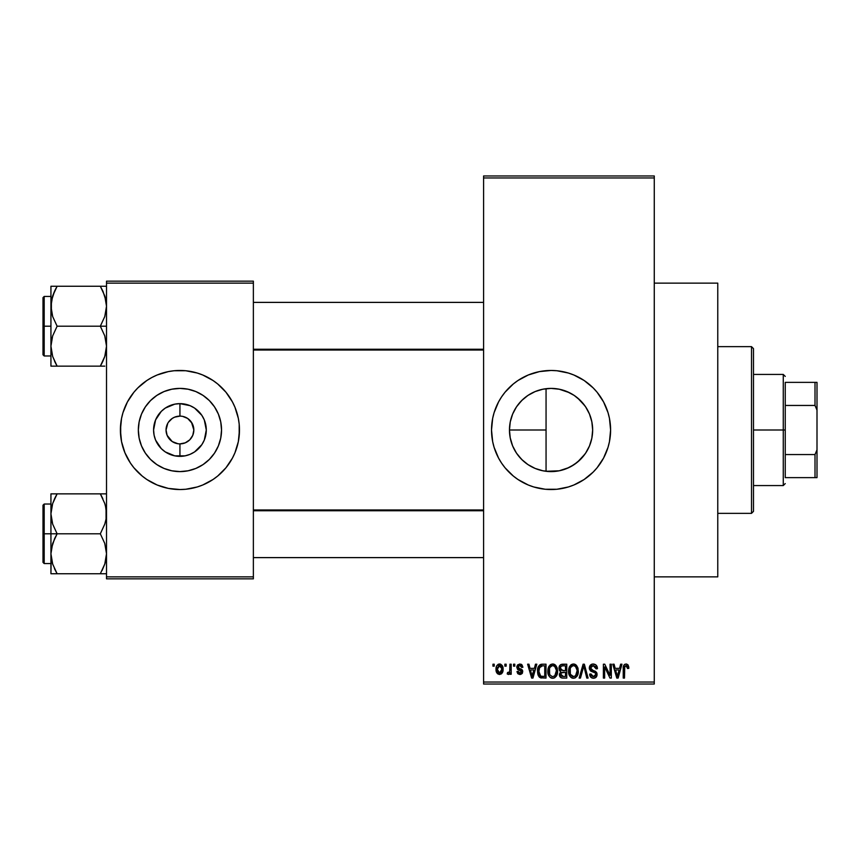 <?xml version="1.0" encoding="UTF-8"?>
<svg xmlns="http://www.w3.org/2000/svg" width="860" height="860" viewBox="0 0 860 860"><rect width="100%" height="100%" fill="white"/><g stroke="black" fill="none" stroke-linecap="round" stroke-linejoin="round"><path stroke-width="1.29" d="M590.024 415.423L591.852 421.819L592.658 429.989L591.863 438.116L589.498 445.921L585.649 453.112L580.478 459.412L574.168 464.583L566.976 468.431L559.172 470.796L546.057 471.291L551.067 471.602A41.602 41.602 0 0 1 509.464 430A41.602 41.602 0 0 1 551.067 388.397L543.09 389.171M533.49 467.711L535.081 468.41M535.242 468.474L541.144 470.398M517.655 454.789L522.601 460.337L527.997 464.615M510.216 437.88L509.464 429.968L510.184 422.303L509.464 429.968L510.163 437.589L512.571 445.781M512.7 446.082L513.613 448.114M513.603 411.908L512.7 413.918M527.997 395.385L522.601 399.663L517.666 405.2M542.821 389.225L535.232 391.526M535.092 391.59L533.512 392.289M550.991 370.466A59.534 59.534 0 0 0 545.294 370.746M545.165 370.757A59.534 59.534 0 0 0 539.51 371.595M539.381 371.617A59.534 59.534 0 0 0 501.606 396.858M501.509 396.987A59.534 59.534 0 0 0 498.574 401.889M494.091 412.714L498.553 401.932L501.552 396.922L505.035 392.224L513.291 383.979L517.989 380.496L528.276 374.992L539.446 371.606L551.067 370.466A59.534 59.534 0 0 1 610.6 430A59.534 59.534 0 0 1 551.067 489.533A59.534 59.534 0 0 1 491.522 430A59.534 59.534 0 0 1 551.067 370.466L556.893 370.746L568.342 373.025L573.846 374.992L584.144 380.496L593.163 387.903L597.087 392.224L603.57 401.932L608.041 412.714L609.461 418.379L610.6 430L609.461 441.621L608.041 447.286L603.57 458.068L597.087 467.775L593.163 472.097L584.144 479.504L573.846 485.008L568.342 486.975L556.893 489.254L545.229 489.254L533.78 486.975L528.276 485.008L517.989 479.504L513.291 476.021L505.035 467.775L501.552 463.078L498.553 458.068L494.091 447.286L492.662 441.621L491.522 430L492.662 418.379L494.091 412.714A59.534 59.534 0 0 0 491.522 429.968M492.662 441.621A59.534 59.534 0 0 0 498.531 458.014M498.574 458.111A59.534 59.534 0 0 0 501.509 463.013M501.606 463.142A59.534 59.534 0 0 0 539.381 488.383M539.51 488.405A59.534 59.534 0 0 0 545.165 489.243M545.294 489.254A59.534 59.534 0 0 0 550.991 489.533M654.266 576.866L717.767 576.866L717.767 283.133L654.266 283.133L717.767 283.133L717.767 576.866L654.266 576.866M192.102 423.292L187.652 418.444L182.653 416.38L187.652 418.444L191.49 422.281L193.833 430L192.769 435.321L189.759 439.825L185.255 442.835L179.933 443.889L179.933 456.359A26.359 26.359 0 0 1 153.585 430A26.359 26.359 0 0 1 179.933 403.641L179.933 416.111L181.75 416.229M181.084 416.154L179.933 416.111A13.889 13.889 0 0 0 166.044 430A13.889 13.889 0 0 0 179.933 443.889A13.889 13.889 0 0 1 166.044 430A13.889 13.889 0 0 1 179.933 416.111L174.623 417.164L179.933 416.111A13.889 13.889 0 0 1 193.833 430A13.889 13.889 0 0 1 179.933 443.889L185.255 442.835M167.775 436.708L172.215 441.556L177.977 443.749M178.794 443.846L179.933 443.889A13.889 13.889 0 0 0 193.833 430A13.889 13.889 0 0 0 179.933 416.111L179.933 403.641L190.028 405.651L194.586 408.081L201.853 415.358L204.293 419.916L206.292 430L204.293 440.083L201.853 444.642L194.586 451.919L190.028 454.349L185.083 455.854L174.795 455.854L165.292 451.919L161.304 448.64L155.585 440.083L154.09 435.138L153.585 430L155.585 419.916L161.304 411.36L165.292 408.081L174.795 404.146L179.933 403.641A26.359 26.359 0 0 1 206.292 430A26.359 26.359 0 0 1 179.933 456.359L179.933 443.889L178.127 443.771M177.225 443.62L172.215 441.556L167.109 435.321L166.044 430L167.775 423.292M179.933 471.602A41.602 41.602 0 0 1 138.342 430A41.602 41.602 0 0 1 179.933 388.397L188.05 389.204L195.854 391.569L203.046 395.417L209.356 400.588L214.527 406.887L218.365 414.079L220.74 421.884L221.536 430L220.74 438.116L218.365 445.921L214.527 453.112L209.356 459.412L203.046 464.583L195.854 468.431L188.05 470.796L179.933 471.602L171.828 470.796L164.024 468.431L156.832 464.583L150.522 459.412L145.351 453.112L141.502 445.921L139.137 438.116L138.342 430L139.137 421.884L141.502 414.079L145.351 406.887L150.522 400.588L156.832 395.417L164.024 391.569L171.828 389.204L179.933 388.397A41.602 41.602 0 0 1 221.536 430A41.602 41.602 0 0 1 179.933 471.602M162.583 373.046A59.534 59.534 0 0 0 121.55 418.368L122.958 412.714L127.43 401.932L133.913 392.224L137.837 387.903L146.856 380.496L151.876 377.497L157.154 374.992L168.323 371.606L174.107 370.746L185.771 370.746L197.22 373.025L202.724 374.992L213.011 380.496L217.709 383.979L225.965 392.224L232.447 401.932L234.941 407.221L238.338 418.379L239.188 424.163L239.478 430L238.338 441.621L234.941 452.779L232.447 458.068L225.965 467.775L217.709 476.021L213.011 479.504L202.724 485.008L197.22 486.975L185.771 489.254L179.933 489.533A59.534 59.534 0 0 1 120.4 430A59.534 59.534 0 0 1 179.933 370.466A59.534 59.534 0 0 0 168.367 371.595M168.28 371.617A59.534 59.534 0 0 0 162.733 373.004M120.4 430.054A59.534 59.534 0 0 0 121.54 441.599L120.4 430L121.54 418.379A59.534 59.534 0 0 0 120.4 429.946M179.933 370.466A59.534 59.534 0 0 1 239.478 430A59.534 59.534 0 0 1 179.933 489.533L168.323 488.394L157.154 485.008L146.856 479.504L142.169 476.021L133.913 467.775L130.43 463.078L124.936 452.779L121.54 441.621A59.534 59.534 0 0 0 162.583 486.954M162.733 486.996A59.534 59.534 0 0 0 168.28 488.383M483.589 177.955L483.589 682.044L654.266 682.044L654.266 177.955L483.589 177.955L483.589 175.967L654.266 175.967L654.266 177.955L654.266 175.967L483.589 175.967L483.589 684.033L654.266 684.033L654.266 177.955L483.589 177.955M504.874 666.167L504.874 664.189L506.142 664.189L506.142 666.167L504.874 666.167L506.142 666.167L506.142 664.189L504.874 664.189L506.142 664.189L506.142 666.167L504.874 666.167L504.874 664.189L504.874 666.167M507.217 673.928L508.421 674.466L507.217 673.928L507.583 672.488L508.486 672.66L509.69 671.488L509.926 664.189L511.184 664.189L511.184 674.283L509.926 674.283L509.926 672.67L508.722 674.423L507.217 673.928L507.583 672.488L509.496 671.993L509.926 669.424L509.69 671.488L508.486 672.66L507.583 672.488L507.217 673.928L508.421 674.466L509.926 672.67L509.926 674.283L511.184 674.283L511.184 664.189L509.926 664.189L511.184 664.189L511.184 674.283L509.926 674.283M513.538 666.167L513.538 664.189L514.796 664.189L514.796 666.167L513.538 666.167L514.796 666.167L514.796 664.189L513.538 664.189L514.796 664.189L514.796 666.167L513.538 666.167L513.538 664.189L513.538 666.167M516.785 667.274L517.569 664.93L519.838 664.006L522.052 664.952L522.912 667.253L521.654 667.435L520.128 665.479L518.161 666.371L518.365 667.93L521.558 669.295L522.687 670.993L521.966 673.681L519.601 674.455L517.795 673.681L516.967 671.585L518.225 671.402L518.677 672.584L520.128 673.014L521.343 672.348L521.375 671.327L517.623 669.521L516.785 667.274L521.472 671.789L519.848 673.025L518.225 671.402L516.967 671.585L519.891 674.466L522.74 671.585L518.042 667.016L519.752 665.446L521.654 667.435L522.912 667.253L519.838 664.006L516.795 666.951M535.479 664.189L534.393 668.338L535.479 664.189L536.812 664.189L532.963 678.078L531.641 678.078L527.61 664.189L528.932 664.189L530.018 668.338L534.393 668.338L530.018 668.338L528.932 664.189L527.61 664.189L531.641 678.078L532.963 678.078L536.812 664.189L535.479 664.189L536.812 664.189L532.963 678.078L531.641 678.078L527.61 664.189L528.932 664.189M552.69 664.006L555.635 665.307L557.28 668.478L557.355 673.391L556.259 676.229L554.378 677.895L552.077 678.217L549.68 676.928L548.293 674.509L547.809 671.112L548.465 667.285L550.153 664.898L552.69 664.006L549.067 666.124L547.809 671.112C547.594 674.971 549.217 677.347 552.679 678.26C556.205 677.325 557.828 674.885 557.559 670.95L556.312 666.188L552.69 664.006L553.754 664.135M573.437 664.006L576.383 665.307L578.028 668.478L578.264 672.176L577.006 676.229L575.125 677.895L572.824 678.217L570.438 676.928L569.041 674.509L568.578 670.467L569.212 667.285L570.9 664.898L573.437 664.006L569.814 666.124L568.567 671.112C568.342 674.971 569.965 677.347 573.426 678.26C576.952 677.325 578.576 674.885 578.307 670.95L577.06 666.188L573.437 664.006L574.501 664.135M626.091 664.006L628.187 665.167L628.821 668.338L627.563 668.51L626.478 665.704L624.747 666.457L624.489 678.078L623.231 678.078L623.446 666.339L624.328 664.651L626.091 664.006C623.876 664.565 622.919 666.113 623.231 668.65L623.231 678.078L624.489 678.078L624.672 666.672L626.026 665.629L627.563 668.51L628.821 668.338L628.069 664.984L626.661 664.06M620.64 664.189L619.555 668.338L620.64 664.189L621.963 664.189L618.125 678.078L616.792 678.078L612.761 664.189L614.083 664.189L615.179 668.338L619.555 668.338L615.179 668.338L614.083 664.189L612.761 664.189L616.792 678.078L618.125 678.078L621.963 664.189L620.64 664.189L621.963 664.189L618.125 678.078L616.792 678.078L612.761 664.189L614.083 664.189M610.062 664.189L610.062 675.304L610.062 664.189L611.32 664.189L611.32 678.078L609.976 678.078L604.644 666.941L604.644 678.078L603.387 678.078L603.387 664.189L604.741 664.189L610.062 675.304L604.741 664.189L603.387 664.189L603.387 678.078L604.644 678.078L604.644 666.941L609.976 678.078L611.32 678.078L611.32 664.189L610.062 664.189L611.32 664.189L611.32 678.078L609.976 678.078M589.337 668.542L590.379 665.124L592.852 664.017L595.733 664.78L597.41 668.252L596.163 668.876L595.346 666.575L593.443 665.64L591.701 665.952L590.616 667.51L591.164 669.542L595.636 671.445L596.851 673.09L596.851 675.906L595.571 677.659L593.077 678.239L590.659 677.057L589.67 674.111L590.938 673.928L591.572 675.874L593.432 676.637L595.324 675.874L595.787 674.025L594.98 672.638L590.39 670.779L589.315 668.037L591.228 671.337L595.41 672.993L595.808 674.401L593.432 676.637L590.938 673.928L589.67 674.111C589.756 676.637 591.024 678.013 593.475 678.26C595.776 678.067 596.98 676.798 597.066 674.455L590.573 668.005L593.131 665.629L596.163 668.876L597.431 668.693C597.378 665.866 595.98 664.296 593.25 664.006C590.766 664.178 589.455 665.522 589.315 668.037L589.326 667.639M583.263 667.994L580.468 678.078L579.145 678.078L583.112 664.189L584.349 664.189L588.089 678.078L586.789 678.078L583.811 665.812L580.468 678.078L579.145 678.078L580.468 678.078L583.811 665.812L586.789 678.078L588.089 678.078L584.349 664.189L583.112 664.189L584.349 664.189L588.089 678.078L586.789 678.078L584.047 666.909M562.849 664.189C560.312 664.296 559.021 665.651 559 668.263L559.505 665.93L560.881 664.533L566.761 664.189L566.761 678.078L562.139 678.035L560.29 677.153L559.376 674.165L560.72 671.671L559.365 670.23L559 668.263L560.72 671.671L559.365 674.584C559.473 676.82 560.634 677.992 562.838 678.078L566.761 678.078L566.761 664.189L562.849 664.189L566.761 664.189L566.761 678.078L562.838 678.078M538.489 666.425L542.305 664.189C538.79 664.92 537.199 667.253 537.532 671.208L538.059 667.478L539.5 665.07L541.703 664.21L546.014 664.189L546.014 678.078L539.639 677.357L538.081 674.982L537.532 671.208L540.478 677.82L546.014 678.078L546.014 664.189L542.305 664.189L546.014 664.189L546.014 678.078M496.037 669.338L496.693 665.855L498.112 664.35L500.423 664.124L502.38 665.812L502.928 670.993L501.219 673.971L499.123 674.444L497.252 673.412L496.037 669.338C495.854 672.133 497.026 673.842 499.552 674.466C502.111 673.832 503.283 672.09 503.068 669.241C503.283 666.392 502.111 664.651 499.552 664.006C496.962 664.662 495.79 666.446 496.037 669.338L496.037 669.338M492.963 666.167L492.963 664.189L494.231 664.189L494.231 666.167L492.963 666.167L494.231 666.167L494.231 664.189L492.963 664.189L494.231 664.189L494.231 666.167L492.963 666.167L492.963 664.189L492.963 666.167M106.511 281.156L253.367 281.156L253.367 283.133L106.511 283.133L106.511 576.866L253.367 576.866L253.367 281.156L106.511 281.156L106.511 283.133L106.511 281.156M106.511 578.845L253.367 578.845L253.367 283.133L106.511 283.133L106.511 578.845L106.511 576.866L253.367 576.866L253.367 578.845L106.511 578.845M179.933 489.533A59.534 59.534 0 0 0 191.511 488.405M191.597 488.383A59.534 59.534 0 0 0 197.144 486.996M197.295 486.954A59.534 59.534 0 0 0 239.478 430.054M239.478 429.946A59.534 59.534 0 0 0 197.295 373.046M197.144 373.004A59.534 59.534 0 0 0 191.597 371.617M239.188 435.837L239.188 424.163M236.908 412.714L234.941 407.221M208.002 377.497L207.228 377.078M120.69 424.163L120.69 435.837M122.958 447.286L124.936 452.779M151.876 482.503L152.65 482.922M214.527 453.112L218.365 445.921M203.046 395.417L195.854 391.569M145.351 406.887L141.502 414.079M156.832 464.583L164.024 468.431M182.653 416.38L181.901 416.251M191.49 437.719L192.102 436.708M168.388 422.281L172.215 418.444L174.623 417.164M483.589 684.033L483.589 682.044L654.266 682.044L654.266 684.033L483.589 684.033M564.934 469.216L559.215 470.796M558.033 471.011L551.153 471.602M544.273 388.956L551.067 388.397A41.602 41.602 0 0 1 592.658 430A41.602 41.602 0 0 1 551.067 471.602L559.247 470.785L568.868 467.593M575.189 463.884L574.211 464.561M570.75 466.647L577.479 462.132L585.037 454.005M589.476 445.964L587.724 449.651M551.067 471.602L542.95 470.796L535.146 468.431L527.954 464.583L521.644 459.412L516.473 453.112L512.635 445.921L510.26 438.116L509.464 430L510.26 421.884L512.635 414.079L516.473 406.887L521.644 400.588L527.954 395.417L535.146 391.569L542.95 389.204L551.067 388.397L559.172 389.204L566.976 391.569L574.168 395.417L580.478 400.588L585.649 406.887L589.498 414.079L591.863 421.884L592.658 430L591.841 438.202L589.938 444.792M592.658 429.989L591.852 421.819L589.466 414.025M588.143 411.155L589.433 413.95M584.972 405.898L577.458 397.847M559.193 389.204L551.067 388.397L559.226 389.214L569.352 392.644M559.247 389.214L564.816 390.741M536.737 390.945L541.155 389.601M523.439 398.889L526.685 396.288M529.728 394.288L531.663 393.203M517.978 404.781L520.816 401.448M515.591 408.274L516.032 407.565M510.517 420.69L512.248 415.036M512.442 445.448L510.571 439.514M519.999 457.66L517.989 455.23M516.021 452.425L515.57 451.693M526.685 463.712L523.439 461.1M520.805 458.552L520.01 457.681M531.641 466.786L529.706 465.701M538.596 469.689L536.737 469.055M546.057 471.301L546.057 430L509.464 430L546.057 430L546.057 388.698L546.057 471.301L544.283 471.043M551.142 489.533A59.534 59.534 0 0 0 556.839 489.254M556.957 489.243A59.534 59.534 0 0 0 562.623 488.405M562.73 488.383A59.534 59.534 0 0 0 593.131 472.129M593.196 472.065A59.534 59.534 0 0 0 593.196 387.935M593.131 387.871A59.534 59.534 0 0 0 562.73 371.617M562.623 371.595A59.534 59.534 0 0 0 556.957 370.757M556.839 370.746A59.534 59.534 0 0 0 551.142 370.466M496.059 452.779L496.671 454.22M528.276 485.008L529.169 485.373M589.444 413.972L585.596 406.801M585.606 453.166L589.455 446.017M628.682 666.607L628.811 667.897M628.821 668.338L627.542 668.059M627.456 667.285L627.327 666.715M626.865 665.941L625.8 665.651M626.026 665.629L624.543 667.349M624.854 666.263L624.489 668.542M624.489 678.078L623.231 678.078L623.231 668.65M623.253 667.876L623.317 667.102L623.253 667.876M623.446 666.35L623.683 665.597M624.059 664.941L624.951 664.232M617.942 674.004L619.125 669.962L615.609 669.962L616.846 674.487L615.609 669.962L619.125 669.962L617.362 676.626L616.652 673.778L617.362 676.626L617.77 674.649M604.644 678.078L603.387 678.078L603.387 664.189L604.741 664.189M597.184 666.962L597.345 667.693M597.431 668.693L596.163 668.876L596.087 668.263M596.087 668.241L595.948 667.661M595.948 667.65L595.346 666.575M593.755 665.683L592.153 665.758M590.669 667.274L590.626 668.564M591.572 669.854L592.647 670.295M596.561 672.445L596.851 673.079M596.872 673.143L597.023 673.756M597.055 674.821L596.851 675.895M596.84 675.949L596.13 677.164M591.938 677.981L590.659 677.057M589.917 675.659L589.734 674.896M589.691 674.498L590.992 674.444M592.905 676.594L593.894 676.605M594.067 676.583L594.926 676.239M595.787 674.724L595.787 674.025M595.313 672.885L595.808 674.401L595.206 672.799M594.378 672.37L592.755 671.875M592.583 671.821L591.003 671.219M590.745 671.058L589.412 669.037M589.573 666.478L591.594 664.296M591.669 664.264L592.465 664.06M591.615 669.875L590.971 669.327M583.112 664.189L579.145 678.078L583.112 664.189M577.64 667.306L578.006 668.413M578.307 670.95L578.296 671.563M578.253 672.197L578.113 673.337M577.866 674.38L577.64 675.025M577.329 675.702L578.103 673.391M575.716 677.551L575.136 677.884M575.727 677.54L574.05 678.217M572.824 678.217L572.04 678.013M571.685 677.863L571.147 677.54M568.686 672.918L569.513 675.616M569.288 675.132L569.041 674.509M568.567 671.112L568.578 671.714M568.578 670.467L568.879 668.338M569.492 666.693L569.212 667.285M571.341 664.576L572.889 664.038M573.986 664.038L575.039 664.328M575.555 664.608L576.372 665.296M569.589 675.766L569.954 676.347M573.158 676.616L575.189 676.078M572.911 676.594L570.836 675.197L572.405 676.444M570.459 674.53L569.825 671.155L570.363 674.304L573.652 676.626M572.986 665.662L570.535 667.575L569.825 671.155C569.6 668.198 570.803 666.35 573.437 665.629L572.986 665.662M573.212 665.64L575.114 666.156L573.437 665.629C576.017 666.307 577.211 668.07 577.038 670.929L575.555 675.766L577.038 670.929C577.329 673.982 576.125 675.885 573.416 676.637L572.631 676.53M570.245 668.231L570.363 674.304M577.006 670.037L575.469 666.436M576.641 668.252L575.781 666.747M560.29 677.153L559.892 676.594M559.591 675.971L559.419 675.272M559.914 671.079L559.376 670.241M559.14 669.542L559.365 670.23M559.054 667.446L559.226 666.65M559.269 666.5L559.505 665.952M560.709 677.529L561.451 677.895M562.999 670.682L565.493 670.682L565.493 665.812L562.816 665.812L565.493 665.812L565.493 670.682L561 670.166L560.526 666.909L560.258 668.252L562.999 670.682L560.258 668.252L560.935 666.35L562.816 665.812L561.354 666.059M561.666 665.93L562.816 665.812L561.666 665.93M562.128 676.39L562.73 676.444M562.784 676.444L565.493 676.454L565.493 672.305L561.053 672.928L560.623 674.358L561.795 672.434L565.493 672.305L565.493 676.454L563.3 676.454L560.634 674.057L561.021 675.766L562.3 676.412M561.171 675.96L562.064 676.379M560.935 666.35L560.526 666.909L560.935 666.35M563.128 672.305L561.515 672.552M562.547 676.433L563.3 676.454M556.893 667.306L557.259 668.413M557.538 670.316L557.559 670.95M557.506 672.197L556.581 675.702M557.119 674.38L556.893 675.025M554.969 677.551L554.388 677.884M554.345 677.906L553.292 678.217M552.077 678.217L551.292 678.013M550.938 677.863L550.4 677.54M547.938 672.918L548.755 675.616M548.54 675.132L548.293 674.509M547.809 671.112L547.831 671.714M547.96 669.166L548.121 668.338M548.744 666.693L548.465 667.285M550.583 664.576L552.141 664.038M553.238 664.038L554.291 664.328M554.808 664.608L555.625 665.296M547.874 669.811L547.831 670.467M548.411 674.831L548.841 675.766L548.411 674.831M552.41 676.616L554.442 676.078M552.163 676.594L549.819 674.767L549.078 671.155L549.712 674.53M552.238 665.662L549.776 667.575L549.078 671.155C548.841 668.198 550.056 666.35 552.69 665.629L552.238 665.662M552.464 665.64L554.367 666.156L552.69 665.629C555.27 666.307 556.463 668.07 556.291 670.929L554.808 675.766L556.291 670.929C556.581 673.982 555.377 675.885 552.668 676.637L552.905 676.626M549.497 668.231L549.615 674.304M556.259 670.037L554.721 666.436M555.893 668.252L555.033 666.747M541.359 678.013L540.714 677.895M539.639 677.347L538.962 676.669L539.639 677.357M538.457 675.863L538.081 674.982M538.07 674.949L537.79 673.961M537.844 674.197L537.554 672.165M537.564 670.112L537.726 668.811M538.059 667.467L538.435 666.532M538.446 666.521L537.952 667.801M541.703 664.21L540.531 664.468M541.736 665.844L539.295 667.833L542.477 665.812L544.745 665.812L544.745 676.454L540.714 676.175L538.79 671.23L539.123 668.403M538.94 673.165L539.693 675.24L541.413 676.379M539.693 675.24L540.714 676.175L544.745 676.454L544.745 665.812L542.219 665.812M539.758 666.919L538.812 671.918M532.791 674.004L533.963 669.962L530.448 669.962L532.211 676.626L530.448 669.962L533.963 669.962L531.985 675.648M532.458 675.304L532.619 674.649M521.053 664.221L521.665 664.576M522.912 667.253L521.654 667.435L521.493 666.672M521.439 666.543L521.02 665.909M520.117 665.479L519.096 665.533M519.752 665.446L518.042 667.016L518.505 668.037M518.075 666.693L519.289 668.381M518.29 667.833L519.612 668.489M522.213 669.886L522.514 670.424M522.558 672.735L522.246 673.326M521.01 674.294L520.461 674.423M516.967 671.585L518.225 671.402L518.354 672.025M518.494 672.326L519.214 672.928M519.526 673.004L520.418 672.971M521.439 672.079L519.988 670.51M521.472 671.789L521.16 671.037M519.074 670.198L518 669.746L519.074 670.187M516.817 666.65L517.569 664.941M509.926 672.681L509.561 673.53M507.583 672.488L508.84 672.595M508.486 672.66L509.69 671.488L509.926 664.189M499.993 664.028L500.821 664.275M502.724 666.64L502.928 667.478M503.057 668.8L503.057 669.682M502.681 671.972L499.767 674.455M497.897 673.971L497.273 673.434M496.747 672.692L496.467 672.09M496.134 670.832L496.069 670.23M496.166 667.553L496.844 665.597M498.144 664.339L499.09 664.038M496.177 671.069L496.435 672.025M501.219 673.971L501.875 673.391M502.38 672.67L502.67 672.015M498.402 665.876L499.219 665.479L497.381 668.037M501.724 670.456L501.81 669.241L499.585 673.025L501.111 672.154L501.788 668.629L501.079 666.296L499.219 665.479L501.788 668.629M497.704 671.649L499.585 673.025L497.295 669.241L497.929 672.058M497.499 667.435L497.295 669.241L499.821 665.468M501.713 667.951L501.498 667.059M616.846 674.487L617.029 675.197M617.168 675.766L617.362 676.626M572.104 665.941L571.362 666.468M571.04 666.812L570.535 667.575M562.816 665.812L561.827 665.887M551.357 665.941L550.604 666.468M550.292 666.812L549.776 667.575M539.295 667.833L538.822 670.37M541.144 676.325L542.51 676.454M532.211 676.626L532.329 675.971M497.316 668.629L497.316 669.854M497.381 670.467L497.499 671.069M498.445 672.628L498.983 672.928M499.284 673.004L499.886 673.004M501.111 672.154L501.606 671.047M501.079 666.296L500.122 665.554M751.511 346.644L753.489 348.633L753.489 511.367L751.511 513.356L717.767 513.356L751.511 513.356L751.511 346.644L717.767 346.644L751.511 346.644L751.511 513.356L753.489 511.367L753.489 348.633L751.511 346.644M51.396 519.074L50.934 513.828L50.934 533.791L57.115 533.791L52.675 524.138L50.934 513.828L52.653 503.573L57.115 493.855L100.33 493.855L104.769 503.508L106.049 508.572L106.059 518.988L104.791 524.084L100.33 533.791L57.115 533.791L52.675 524.138L51.396 519.074M50.934 504.024L44.193 504.024L44.193 563.569L43 562.375L43 505.218L43 533.791L44.193 533.791L44.193 504.024L44.193 533.791L50.934 533.791L50.934 553.765L52.653 543.509L57.115 533.791L100.33 533.791L104.769 543.445L106.511 553.765L104.791 564.02L100.33 573.738L57.115 573.738L52.675 564.085L50.934 553.765L50.934 573.738L106.059 573.738M51.181 557.613L50.934 573.738L52.664 573.738L50.934 573.738M51.965 561.677L52.653 564.02M54.449 568.589L57.115 573.738L54.642 573.738L57.115 573.738L52.675 564.085L51.385 558.936L52.008 561.838M105.479 505.916L106.511 513.828L106.059 518.988L104.791 524.084L100.33 533.791L104.769 543.445L106.511 553.765L104.791 564.02L100.33 573.738L104.78 564.053M106.027 559.118L105.447 561.806M106.264 509.98L106.059 508.658M101.469 495.919L100.33 493.855L106.511 493.855L57.115 493.855L52.664 503.541L54.76 498.327M51.998 505.787L51.385 508.615L52.653 503.573L57.115 493.855L50.934 493.855L50.934 533.791L44.193 533.791L44.193 563.569L44.193 533.791L43 533.791L43 505.218L44.193 504.024M43 533.791L43 562.375L43 533.791M54.631 568.976L57.115 573.738L52.664 573.738M54.631 538.564L57.115 533.791L50.934 533.791L50.934 553.765L51.385 548.594L54.631 538.564M55.384 497.069L57.115 493.855L50.934 493.855L50.934 513.828L51.396 508.572M52.664 493.855L54.631 493.855M102.039 570.588L104.769 564.085M100.33 573.738L102.813 573.738L100.33 573.738M102.813 498.606L100.33 493.855L104.791 503.573M483.589 510.743L253.367 510.743L483.589 510.743M253.367 349.257L483.589 349.257L253.367 349.257M785.245 382.367L785.245 405.447L785.245 382.367L815.011 382.367L785.245 382.367M785.245 430L785.245 405.447L785.245 454.553L785.245 430L783.266 430L785.245 430M753.489 374.433L783.266 374.433L783.266 430L783.266 374.433L785.245 376.411M753.489 430L783.266 430L753.489 430M785.245 477.633L785.245 454.553L785.245 477.633L817 477.633L817 449.844L815.011 454.553L785.245 454.553L815.011 454.553L815.011 477.633L815.011 454.553L817 449.844L817 477.633L785.245 477.633M753.489 485.567L783.266 485.567L783.266 430L783.266 485.567L785.245 483.589M817 382.367L815.011 382.367L815.011 405.447L817 410.156L817 449.844L817 382.367L817 410.156L815.011 405.447L815.011 382.367L817 382.367M785.245 405.447L815.011 405.447L785.245 405.447M102.996 291.411L106.049 300.989L106.511 306.235L104.791 316.491L100.33 326.209L106.511 326.209L100.33 326.209L104.769 335.862L106.511 346.171L104.791 356.427L100.33 366.145L104.78 356.459L102.684 361.673M44.193 326.209L44.193 355.975L44.193 326.209L43 326.209L43 297.625L44.193 296.431L44.193 355.975L43 354.782L43 326.209L50.934 326.209L44.193 326.209L44.193 296.431L44.193 326.209M51.181 350.02L51.385 351.342M51.965 354.083L50.934 346.171L51.385 341.012L52.653 335.916L57.115 326.209L52.675 316.555L51.396 311.481L51.385 301.065L54.631 291.024L52.664 295.947M106.027 351.525L105.447 354.212M106.059 286.262L100.33 286.262L104.769 295.915L106.511 306.235L104.791 316.491L100.33 326.209L57.115 326.209L100.33 326.209L104.769 335.862L106.511 346.171L104.791 356.427L100.33 366.145L57.115 366.145L52.675 356.491L50.934 346.171L50.934 366.145L104.78 366.145M106.264 302.387L106.059 301.065M105.479 298.323L104.791 295.98M55.405 289.411L57.115 286.262L50.934 286.262L50.934 306.235L52.653 295.98L57.115 286.262L100.33 286.262L57.115 286.262L54.631 291.013L57.115 286.262L50.934 286.262L50.934 346.171L52.653 335.916L57.115 326.209L52.675 316.555L50.934 306.235L50.934 366.145L52.664 366.145L50.934 366.145M51.181 302.387L51.998 298.194M43 326.209L43 297.625L43 326.209M54.642 286.262L57.115 286.262L52.675 295.915M51.385 286.262L54.631 286.262M55.588 366.145L54.642 366.145L55.588 366.145M55.975 364.081L52.653 356.427M51.385 366.145L57.115 366.145L54.631 361.394M104.78 286.262L100.33 286.262L102.813 291.013L100.33 286.262L102.813 286.262L100.33 286.262L102.824 291.024M101.856 366.145L100.33 366.145L102.071 362.931M105.436 505.755L106.027 508.475M57.115 493.855L54.631 498.606M55.588 493.855L54.642 493.855M52.041 505.626L52.653 503.573M51.181 509.98L51.385 508.658M105.404 561.967L104.791 564.02M106.264 557.613L106.059 558.936M100.33 366.145L102.813 361.394M105.436 298.162L106.027 300.882M52.008 354.245L51.396 351.428M52.041 298.033L52.653 295.98M105.404 354.374L104.791 356.427M106.264 350.02L106.059 351.342M50.934 563.569L44.193 563.569M253.367 557.613L483.589 557.613M253.367 509.98L483.589 509.98M483.589 302.387L253.367 302.387M483.589 350.02L253.367 350.02M50.934 355.975L44.193 355.975M50.934 296.431L44.193 296.431"/></g></svg>
